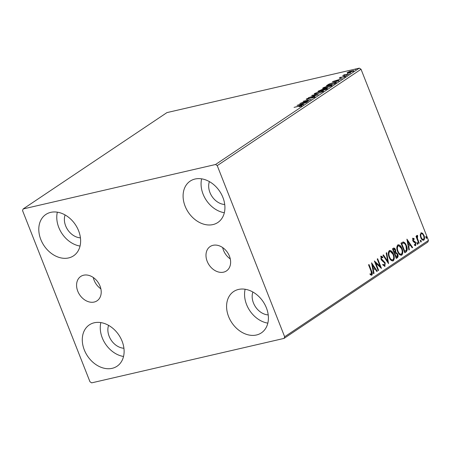 <?xml version="1.0" encoding="UTF-8"?>
<svg xmlns="http://www.w3.org/2000/svg" width="451" height="451" viewBox="0 0 451 451"><rect width="100%" height="100%" fill="white"/><g stroke="black" fill="none" stroke-linecap="round" stroke-linejoin="round"><path stroke-width="0.68" d="M229.435 256.157A14.657 11.112 -123.8 0 0 210.143 246.55A14.657 11.112 -123.8 0 0 207.172 261.304A14.657 11.112 -123.8 0 0 226.47 270.91A14.657 11.112 -123.8 0 0 229.435 256.157M222.676 247.582A14.657 11.112 -123.8 0 0 223.516 250.35A14.657 11.112 -123.8 0 0 230.275 258.925M100.026 286.058A14.657 11.112 -123.8 0 0 80.735 276.452A14.657 11.112 -123.8 0 0 77.764 291.199A14.657 11.112 -123.8 0 0 97.055 300.806A14.657 11.112 -123.8 0 0 100.026 286.058M93.267 277.483A14.657 11.112 -123.8 0 0 94.107 280.251A14.657 11.112 -123.8 0 0 100.866 288.826M84.303 349.925A24.884 18.869 56.2 0 1 89.343 324.883A24.884 18.869 56.2 0 1 122.097 341.193A24.884 18.869 56.2 0 1 117.051 366.229A24.884 18.869 56.2 0 1 84.303 349.925M123.535 356.47A24.884 18.869 56.2 0 1 102.276 337.878A24.884 18.869 56.2 0 1 100.838 322.6M185.107 206.169A24.884 18.869 56.2 0 1 190.153 181.133A24.884 18.869 56.2 0 1 222.901 197.437A24.884 18.869 56.2 0 1 217.856 222.478A24.884 18.869 56.2 0 1 185.107 206.169M224.339 212.714A24.884 18.869 56.2 0 1 203.08 194.122A24.884 18.869 56.2 0 1 201.642 178.844M228.601 316.585A24.884 18.869 56.2 0 1 233.646 291.543A24.884 18.869 56.2 0 1 266.394 307.853A24.884 18.869 56.2 0 1 261.349 332.889A24.884 18.869 56.2 0 1 228.601 316.585M267.832 323.13A24.884 18.869 56.2 0 1 246.573 304.538A24.884 18.869 56.2 0 1 245.135 289.26M40.81 239.509A24.884 18.869 56.2 0 1 45.85 214.467A24.884 18.869 56.2 0 1 78.604 230.777A24.884 18.869 56.2 0 1 73.558 255.818A24.884 18.869 56.2 0 1 40.81 239.509M80.041 246.054A24.884 18.869 56.2 0 1 58.782 227.462A24.884 18.869 56.2 0 1 57.345 212.184M80.425 237.84A15.836 12.008 56.2 0 1 65.654 225.878A15.836 12.008 56.2 0 1 65.091 214.952M268.215 314.911A15.836 12.008 56.2 0 1 253.445 302.948A15.836 12.008 56.2 0 1 252.881 292.028M224.722 204.5A15.836 12.008 56.2 0 1 209.952 192.538A15.836 12.008 56.2 0 1 209.388 181.612M123.918 348.251A15.836 12.008 56.2 0 1 109.148 336.288A15.836 12.008 56.2 0 1 108.584 325.368M347.287 73.028L347.501 72.453L349.655 71.438L353.996 70.587L348.939 72.831L347.09 72.921M344.367 74.872L348.916 74.127L342.619 75.774L343.921 75.278L343.724 74.99L344.26 74.719L344.671 74.714L344.265 75.007L344.479 75.559M339.592 78.153L339.468 77.843L341.148 77.082L340.212 77.657L340.578 77.758L344.688 76.264C345.635 76.039 345.889 76.118 345.455 76.495L343.752 77.284L344.682 76.693L344.276 76.552L339.237 78.096M340.212 77.657L340.64 77.922M344.756 76.873L344.276 76.552M335.803 82.916L334.473 83.807L326.456 85.656L328.971 84.1L334.084 82.347L336.57 82.167L335.803 82.916M325.966 89.507L317.949 91.356L322.065 89.473L326.186 88.362C327.505 88.058 327.809 88.182 327.11 88.74L325.966 89.507M327.522 88.295L327.11 88.74M318.271 94.665L308.416 97.743L316.371 95.088L311.68 95.561L312.16 95.24L318.271 94.665M308.298 101.345L299.842 103.493L308.676 100.195L303.14 101.283L311.156 99.429L302.333 102.727L308.298 101.345M300.918 106.284L299.379 106.143L294.046 107.377L299.898 105.827C301.533 105.376 302.119 105.393 301.663 105.884L299.267 106.814L300.98 105.912L301.195 106.464M301.967 105.557L301.663 105.884M215.55 164.502L23.153 208.954L22.55 210.6L89.963 381.743L91.654 382.86L284.051 338.402L284.654 336.762L217.235 165.618L215.55 164.502L359.346 68.14L166.949 112.598L23.153 208.954M297.051 105.359L306.979 102.23L303.343 103.538L301.736 104.615L303.715 104.418L303.235 104.739L297.051 105.359M314.071 97.467L313.434 97.038L307.3 99.226C306.252 99.474 305.97 99.389 306.449 98.972L308.912 97.923L307.266 98.786L307.706 98.938L313.885 96.739C315.08 96.469 315.401 96.57 314.849 97.05L311.759 98.166L314.212 97.004L314.426 97.557M306.178 99.288L306.449 98.972L306.595 99.35M307.266 98.786L307.768 99.107M315.159 96.7L314.849 97.05M316.715 93.96L314.116 94.101L314.64 93.487L321.078 91.023L323.649 90.893L323.102 91.519L316.715 93.96M325.222 88.261L322.623 88.402L323.142 87.787L329.58 85.324L332.156 85.194L331.603 85.82L325.222 88.261M332.393 81.676L342.32 78.547L338.684 79.855L337.077 80.932L339.056 80.735L338.577 81.056L332.393 81.676M346.52 75.486L347.253 74.996L346.272 75.526M349.891 73.225L350.624 72.735L349.643 73.271M355.394 69.539L356.127 69.048L355.146 69.584M284.654 336.762L428.45 240.4L427.847 242.046L284.051 338.402M420.941 232.863L422.581 233.229L424.002 235.456C424.803 237.451 424.741 239.024 423.822 240.169C422.57 240.479 421.55 239.628 420.772 237.615L420.214 234.824L421.268 232.716M421.054 232.795L422.125 233.336L423.54 235.563C424.34 237.559 424.284 239.126 423.359 240.276L423.822 240.169L423.466 240.327M418.782 243.388L416.002 236.33L416.442 236.031L416.854 237.074L417.158 235.394L417.587 235.416L417.677 236.307L417.406 238.252L419.221 243.095L418.782 243.388M417.158 235.394L417.587 235.416L417.13 235.518L417.209 236.352M417.677 236.307L416.825 236.634M412.907 238.246L414.148 238.68L414.131 239.458L413.274 239.098L413.223 240.332L415.253 241.95L415.828 242.948L415.704 245.609L414.424 245.259L414.418 244.436L415.315 244.775L415.405 243.275L413.364 241.651L412.795 240.659L413.06 238.179M413.009 239.16L413.364 239.058L412.817 239.199L412.766 240.439L413.223 240.332M412.766 240.439L414.796 242.057L415.371 243.05L415.484 245.705M414.418 244.882L415.315 244.775M406.109 251.883L404.778 252.774L400.973 243.112L403.341 241.967C404.694 242.435 405.731 243.681 406.441 245.705C407.608 248.45 407.495 250.508 406.109 251.883L404.716 252.616M402.935 241.995L403.341 241.967L402.878 242.074C404.237 242.542 405.274 243.788 405.985 245.812L406.441 245.705M393.278 248.27C394.174 247.762 394.929 248.264 395.538 249.781L395.809 252.194L397.686 254.06C398.312 255.661 398.222 256.873 397.416 257.707L396.271 258.474L392.466 248.811L393.762 248.044M388.576 263.632L382.938 255.198L383.412 254.877L387.691 261.276L386.197 253.011L386.676 252.695L388.576 263.632M378.603 270.312L378.163 270.611L374.358 260.949L380.052 266.237L377.216 259.032L377.656 258.739L381.461 268.396L375.773 263.125L378.603 270.312L378.101 270.448M368.608 264.799L371.117 271.164C371.985 272.799 372.081 274.163 371.404 275.251L371.861 275.144L370.344 274.755L370.271 273.858L371.466 274.157L371.094 271.254L368.563 264.827L369.003 264.534L371.573 271.057C372.441 272.697 372.537 274.056 371.861 275.144L371.63 275.245M369.814 273.966L371.466 274.157M428.45 240.4L361.037 69.257L217.235 165.618M371.573 262.815L377.284 271.198L376.805 271.519L374.995 268.819L373.389 269.895L374.02 273.385L373.541 273.706L371.573 262.815M381.27 257.171L380.903 258.846L384.765 262.989L384.585 266.417L385.047 266.31L382.927 265.058L383.091 264.331L384.624 265.34L384.776 263.17L381.743 260.39L380.943 259.071L381.072 256.134L382.82 257.031L382.713 257.854L381.456 257.126L381.366 258.739L385.222 262.888L384.788 266.423M382.634 264.438L384.021 265.509L384.624 265.34M389.264 250.643C391.011 250.226 392.421 251.421 393.492 254.229C394.602 256.969 394.54 259.15 393.3 260.779C391.569 261.174 390.171 259.985 389.106 257.222C387.99 254.488 388.04 252.295 389.264 250.643L389.726 250.44M389.506 250.514L393.03 254.336C394.146 257.076 394.084 259.257 392.838 260.887L393.3 260.779L392.855 260.977M397.771 244.944C399.518 244.527 400.928 245.722 401.993 248.529C403.109 251.269 403.047 253.451 401.802 255.08C400.071 255.475 398.678 254.285 397.613 251.523C396.497 248.789 396.547 246.596 397.771 244.944L398.233 244.735M398.013 244.814L401.537 248.636C402.653 251.376 402.591 253.558 401.345 255.187L401.802 255.08L401.362 255.277M406.915 239.131L412.626 247.514L412.146 247.836L410.337 245.135L408.73 246.212L409.361 249.702L408.888 250.023L406.915 239.131M417.169 242.587L417.857 243.151L417.806 244.2L417.124 243.641L417.254 242.553M420.546 240.332L421.228 240.89L421.178 241.939L420.495 241.381L420.625 240.293M426.043 236.645L426.725 237.203L426.68 238.252L425.992 237.694L426.127 236.612M359.346 68.14L361.037 69.257M370.666 274.315L371.01 274.264L370.666 274.315M371.725 263.683L376.827 271.305L377.284 271.198M373.389 269.895L374.995 268.819M372.932 269.997L373.563 273.486L374.02 273.385M372.526 265.12L372.064 265.227L372.729 268.881L374.42 267.95L372.526 265.12L373.186 268.773M374.606 261.574L379.595 266.344L380.052 266.237M377.262 259.004L380.762 267.894M378.147 270.42L375.311 263.232L375.773 263.125M380.616 256.241L382.82 257.031M382.363 257.132L382.324 257.448M380.903 258.846L381.366 258.739M381.664 259.911L382.121 259.81M382.583 260.509L383.046 260.407M384.765 262.989L385.222 262.888M383.051 255.125L387.234 261.383L387.691 261.276M386.248 252.977L388.035 262.82M393.03 254.336L393.492 254.229M389.089 257.031L389.546 256.923C390.391 259.133 391.507 260.092 392.894 259.799C393.903 258.491 393.954 256.732 393.046 254.522C392.201 252.295 391.073 251.331 389.675 251.624L389.213 251.731C388.232 253.067 388.187 254.832 389.089 257.031C389.935 259.24 391.051 260.199 392.438 259.906M389.213 251.731L389.675 251.624C388.689 252.96 388.649 254.725 389.546 256.923M392.094 260.058L392.894 259.799M393.531 248.123L395.082 249.888L395.538 249.781M395.082 249.888L395.352 252.301L395.809 252.194M395.352 252.301L397.23 254.167L397.686 254.06M397.23 254.167C397.85 255.762 397.759 256.98 396.959 257.814L397.416 257.707M396.959 257.814L396.209 258.316M396.322 257.188L395.865 257.29L394.45 253.699L395.877 253.09L394.907 253.597L396.322 257.188L396.824 256.85L397.246 254.353L395.877 253.09M393.295 249.307L394.027 249.076L392.838 249.612L394.061 252.712L394.743 252.453L395.104 250.091L393.757 249.2L393.3 249.51L394.518 252.605M392.838 249.612L393.3 249.51M394.45 253.699L394.907 253.597M395.42 253.197L395.713 253.129M401.537 248.636L401.993 248.529M397.596 251.331L398.053 251.224C398.898 253.434 400.014 254.392 401.401 254.099C402.41 252.791 402.461 251.032 401.553 248.822C400.702 246.596 399.58 245.632 398.177 245.925L397.72 246.032C396.739 247.362 396.694 249.132 397.596 251.331C398.442 253.541 399.552 254.499 400.939 254.206M397.72 246.032L398.177 245.925C397.196 247.261 397.151 249.025 398.053 251.224M400.601 254.358L401.401 254.099M405.985 245.812C407.152 248.557 407.039 250.615 405.652 251.991M403.008 243.145L401.345 243.912L404.372 251.59L406.379 250.136L406.001 245.998C405.421 244.335 404.575 243.348 403.465 243.038L402.754 243.168M401.345 243.912L401.802 243.805L404.829 251.489M403.465 243.038L401.802 243.805M407.067 240L412.169 247.622L412.626 247.514M408.73 246.212L410.337 245.135M408.273 246.314L408.905 249.809L409.361 249.702M407.867 241.437L407.405 241.544L408.07 245.197L409.762 244.267L407.867 241.437L408.527 245.096M412.445 238.353L414.148 238.68M413.691 238.788L413.685 239.12M413.122 241.009L413.584 240.902M414.796 242.057L415.253 241.95M415.371 243.05L415.828 242.948M416.713 242.694L417.857 243.151M417.395 243.252L417.35 244.307M416.047 236.296L416.391 237.181L416.854 237.074M416.701 235.501L417.13 235.518M416.752 237.096L416.944 238.359L417.406 238.252M416.944 238.359L418.765 243.202L419.221 243.095M420.084 240.434L421.228 240.89M420.772 240.997L420.721 242.046M422.125 233.336L422.581 233.229M423.54 235.563L424.002 235.456M420.76 237.435L421.217 237.327C421.786 238.838 422.536 239.498 423.478 239.306C424.143 238.421 424.171 237.237 423.562 235.755C422.993 234.244 422.232 233.567 421.279 233.731L420.822 233.838C420.169 234.745 420.146 235.946 420.76 237.435C421.324 238.945 422.08 239.599 423.021 239.408M420.822 233.838L421.279 233.731C420.625 234.644 420.608 235.839 421.217 237.327M422.79 239.509L423.478 239.306M425.586 236.752L426.725 237.203M426.268 237.311L426.218 238.359M302.328 103.854L299.024 104.891L301.099 104.677L302.328 103.854L302.441 104.142M314.302 97.247L314.618 97.191M314.556 94.265L314.64 93.487M322.747 91.305L323.418 91.277M320.633 91.316L315.48 93.284L315.069 93.774L317.149 93.667L322.262 91.716L322.707 91.203L320.633 91.316M322.555 89.963L322.865 89.912M326.671 88.853L327.037 88.791M319.669 90.566L322.008 90.127C322.674 89.687 322.55 89.563 321.636 89.766L319.669 90.566M322.11 90.397L322.008 90.127C322.674 89.687 322.55 89.563 321.636 89.766M322.826 89.941L326.09 89.061C326.8 88.593 326.687 88.452 325.746 88.655L322.826 89.941M326.203 89.349L326.09 89.061C326.8 88.593 326.687 88.452 325.746 88.655M323.063 88.565L323.142 87.787M331.248 85.605L331.925 85.577M329.14 85.617L323.57 88.075L325.656 87.968L330.769 86.017L331.209 85.504L329.14 85.617M335.634 82.646L336.249 82.589M327.787 85.352L334.09 83.7L335.578 82.505L335.792 83.052M335.679 83.001L335.538 82.64C335.583 82.319 334.952 82.319 333.644 82.646L329.495 84.078L327.719 85.171M337.669 80.171L334.366 81.208L336.44 80.994L337.669 80.171L337.782 80.458M343.938 75.542L344.474 75.272M347.507 73.581L347.501 72.453M347.721 73.006L348.025 72.82M353.212 71.061L353.618 71.021M352.924 71.427L352.845 71.224C353.364 70.751 352.992 70.666 351.729 70.965L348.223 72.29L348.161 73.163M349.446 72.707L353.139 70.886L353.358 71.438M348.223 72.29C347.732 72.758 348.116 72.836 349.384 72.538M371.117 271.164L371.573 271.057M394.67 253.552L395.132 253.445M401.632 243.72L402.095 243.613M413.849 241.437L414.306 241.336M417.829 240.828L418.291 240.721M318.885 91.141L318.761 90.814M327.46 85.425L327.325 85.076M334.676 83.672L334.563 83.384M371.336 274.214L370.874 274.321M417.485 236.29L417.028 236.392M307.097 98.972L307.317 99.519M322.707 91.203L322.922 91.756M315.069 93.774L315.283 94.327M322.459 89.721L322.674 90.273M326.575 88.621L326.795 89.168M331.209 85.504L331.429 86.056M323.57 88.075L323.79 88.627M340.11 77.775L340.325 78.327M344.823 76.529L345.043 77.082"/></g></svg>
